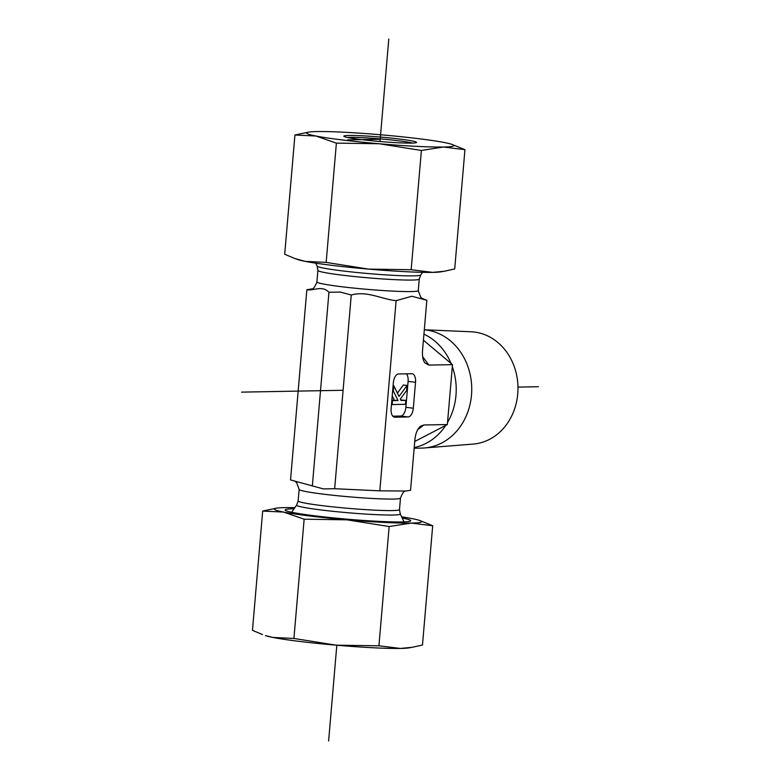 <?xml version="1.0" encoding="UTF-8"?>
<svg xmlns="http://www.w3.org/2000/svg" width="780" height="780" viewBox="0 0 780 780"><rect width="100%" height="100%" fill="white"/><g stroke="black" fill="none" stroke-linecap="round" stroke-linejoin="round"><path stroke-width="1.17" d="M424.31 329.764L471.149 331.783A56.238 48.36 89 0 1 474.415 332.056A56.238 48.36 89 0 1 517.978 389.005A56.238 48.36 89 0 1 473.197 444.083L424.573 447.954A59.231 50.934 -91 0 0 471.744 389.951A59.231 50.934 -91 0 0 425.87 329.969A59.231 50.934 -91 0 0 424.31 329.803M414.16 448.227L421.892 448.09A59.231 50.934 -91 0 0 424.573 447.954M414.219 447.515A59.231 50.934 -91 0 0 445.741 425.392L447.359 424.554L447.535 422.516A59.231 50.934 -91 0 0 452.312 366.707L452.488 364.66L451.055 363.451A59.231 50.934 -91 0 0 423.94 334.162M414.736 441.48L445.741 425.392M447.535 422.516L452.312 366.707M451.055 363.451L423.423 340.197M312.341 485.989L328.945 292.266C322.238 285.334 314.74 290.501 307.525 289.858L306.852 289.721L290.54 479.924L323.369 488.914L334.659 488.719L379.811 490.834L405.853 491.02L410.553 490.279L414.853 440.095C415.526 433.427 417.417 428.795 420.527 426.212L423.823 424.983L447.359 424.554M306.852 289.721L311.776 288.912M334.659 488.719L351.263 294.996L340.246 292.071L328.945 292.266M379.811 490.834L396.123 300.641L394.738 300.524C380.133 298.496 366.464 290.745 351.263 294.996M422.068 298.321L426.153 300.095L411.84 296.264L396.123 300.641M452.488 364.66L428.961 365.089L424.846 362.895C422.897 360.116 422.126 355.904 422.555 350.259L426.855 300.076M393.773 385.69L399.019 396.425L407.082 385.447L406.653 390.429L400.315 399.067L401.008 400.471L405.795 400.384L405.464 404.313L392.155 404.557L392.486 400.627L397.995 400.53L393.315 390.975L393.773 385.69L393.101 385.613M397.4 393.11L403.357 384.998L407.082 385.447M400.754 399.955L405.795 400.384M391.492 404.479L392.155 404.557M391.823 400.549L392.486 400.627M391.862 400.12L397.995 400.53M392.652 390.897L393.315 390.975M394.27 400.072L392.223 395.889M392.798 416.179L400.696 416.042A8.697 4.407 97 0 0 405.873 407.316L408.096 381.381L415.535 382.288A8.697 4.407 97 0 0 412.162 373.737A8.697 4.407 97 0 0 411.84 373.727L398.531 373.961A8.697 4.407 97 0 0 393.354 382.688L391.131 408.623A8.697 4.407 97 0 0 394.514 417.173A8.697 4.407 97 0 0 394.826 417.193L394.202 417.115M408.096 381.381A8.697 4.407 97 0 0 406.429 373.825M415.535 382.288L413.312 408.223L405.873 407.316M400.696 416.042L408.135 416.949A8.697 4.407 97 0 0 413.312 408.223M408.135 416.949L394.826 417.193M412.23 647.303L408.779 647.897A73.895 4.534 -175.1 0 1 400.442 648.443A73.895 4.534 -175.1 0 1 336.16 645.177A73.895 4.534 -175.1 0 1 272.932 637.445A73.895 4.534 -175.1 0 1 265.453 635.602L272.932 637.445L293.923 638.459L336.16 645.177L378.924 645.791L400.442 648.443L412.23 647.303L422.477 645.001L432.695 525.74L411.187 523.087A73.895 4.534 4.9 0 0 419.708 520.465A73.895 4.534 4.9 0 0 412.23 518.632A73.895 4.534 4.9 0 0 401.632 516.828M402.197 518.037A63.024 3.871 -175.1 0 1 410.358 521.118A63.024 3.871 -175.1 0 1 401.885 521.947A63.024 3.871 -175.1 0 1 334.357 517.988A63.024 3.871 -175.1 0 1 285.48 510.412A63.024 3.871 -175.1 0 1 294.05 508.765M294.811 507.673A73.895 4.534 4.9 0 0 284.719 507.624A73.895 4.534 4.9 0 0 276.383 508.18A73.895 4.534 4.9 0 0 283.676 512.09A73.895 4.534 4.9 0 0 346.915 519.821A73.895 4.534 4.9 0 0 411.187 523.087L389.152 526.529L346.915 519.821L304.142 519.197L283.676 512.09L262.685 511.066L252.466 630.337L262.548 634.579M419.708 520.465L432.695 525.74M262.685 511.066L276.383 508.18M389.152 526.529L378.924 645.791M304.142 519.197L293.923 638.459M347.578 137.495A34.778 2.135 -175.1 0 1 380.543 138.918A34.778 2.135 -175.1 0 1 412.649 143.072M380.708 137.085A36.514 2.242 4.9 0 0 343.873 136.315A36.514 2.242 4.9 0 0 380.006 141.521A36.514 2.242 4.9 0 0 416.491 142.535A36.514 2.242 4.9 0 0 380.708 137.085M451.942 144.397L464.938 149.662L443.43 147.02A73.895 4.534 4.9 0 0 451.942 144.397A73.895 4.534 4.9 0 0 444.473 142.555A73.895 4.534 4.9 0 0 381.235 134.823A73.895 4.534 4.9 0 0 316.963 131.557A73.895 4.534 4.9 0 0 308.627 132.103A73.895 4.534 4.9 0 0 315.919 136.012A73.895 4.534 4.9 0 0 379.148 143.744A73.895 4.534 4.9 0 0 443.43 147.02L421.395 150.462L379.148 143.744L336.385 143.12L315.919 136.012L294.928 134.999L308.627 132.103M294.928 134.999L284.7 254.26L294.791 258.511L305.175 261.368A73.895 4.534 -175.1 0 1 297.697 259.535L294.791 258.511M326.157 262.392L368.404 269.1A73.895 4.534 -175.1 0 1 305.175 261.368L326.157 262.392L336.385 143.12M368.404 269.1L411.167 269.724L432.676 272.376A73.895 4.534 -175.1 0 1 368.404 269.1M444.473 271.235L441.022 271.82A73.895 4.534 -175.1 0 1 432.676 272.376L444.473 271.235L454.711 268.934L464.938 149.662M411.167 269.724L421.395 150.462M328.614 741L336.823 645.236M380.006 141.521L388.791 39M380.191 139.288L347.539 139.883M538.434 386.724L517.978 387.094M343.093 390.283L241.566 392.135M295.152 481.572L296.644 482.674L299.14 489.401A50.856 3.12 4.9 0 0 323.856 494.218A50.856 3.12 4.9 0 0 374.712 498.595A50.856 3.12 4.9 0 0 400.481 498.089C402.431 493.028 404.225 490.669 405.853 491.01M399.487 509.603L400.257 513.913A52.026 3.188 4.9 0 1 374.722 514.585A52.026 3.188 4.9 0 1 321.896 510.061A52.026 3.188 4.9 0 1 296.663 505.031L298.145 500.916A50.856 3.12 4.9 0 0 322.861 505.733A50.856 3.12 4.9 0 0 373.727 510.11A50.856 3.12 4.9 0 0 399.487 509.603L400.481 498.089M396.825 300.622A59.553 3.656 -175.1 0 1 394.738 300.524M422.253 298.428L420.761 297.326L418.265 290.599A50.856 3.12 -175.1 0 1 392.506 291.106A50.856 3.12 -175.1 0 1 341.64 286.728A50.856 3.12 -175.1 0 1 316.924 281.911C314.974 286.972 313.18 289.331 311.552 288.99M317.909 270.397L317.148 266.087A52.026 3.188 -175.1 0 0 342.401 270.904A52.026 3.188 -175.1 0 0 420.742 274.969L419.25 279.084A50.856 3.12 -175.1 0 1 393.49 279.591A50.856 3.12 -175.1 0 1 342.625 275.213A50.856 3.12 -175.1 0 1 317.909 270.397L316.924 281.911M417.719 429.634L423.823 424.983M428.961 365.089L422.643 356.655M298.145 500.916L299.14 489.401M296.663 505.031L291.603 512.255M400.257 513.913L404.011 521.898M419.25 279.084L418.265 290.599M420.742 274.969L422.584 272.327M317.148 266.087L315.773 263.172"/></g></svg>
